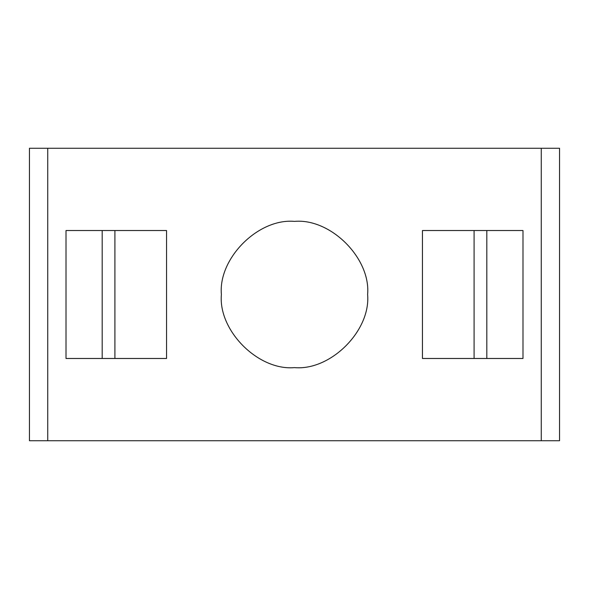 <?xml version="1.0" encoding="UTF-8"?>
<svg xmlns="http://www.w3.org/2000/svg" width="589" height="589" viewBox="0 0 589 589"><rect width="100%" height="100%" fill="white"/><g stroke="black" fill="none" stroke-linecap="round" stroke-linejoin="round"><path stroke-width="0.88" d="M294.5 221.383C258.328 218.114 218.114 258.328 221.383 294.5C218.114 330.672 258.328 370.886 294.5 367.617C330.672 370.886 370.886 330.672 367.617 294.5C370.886 258.328 330.672 218.114 294.5 221.383C258.328 218.114 218.114 258.328 221.383 294.5C218.114 330.672 258.328 370.886 294.5 367.617C330.672 370.886 370.886 330.672 367.617 294.5C370.886 258.328 330.672 218.114 294.5 221.383M422.453 358.48L422.453 230.52L522.988 230.52L522.988 358.48L422.453 358.48M541.269 440.734L541.269 148.266L559.55 148.266L559.55 440.734L29.45 440.734L29.45 148.266L47.731 148.266L47.731 440.734M541.269 148.266L47.731 148.266M102.184 358.48L166.547 358.48L166.547 230.52L66.012 230.52L66.012 358.48L102.184 358.48L102.184 230.52M114.907 358.48L114.907 230.52M474.093 358.48L474.093 230.52M486.816 358.48L486.816 230.52"/></g></svg>
